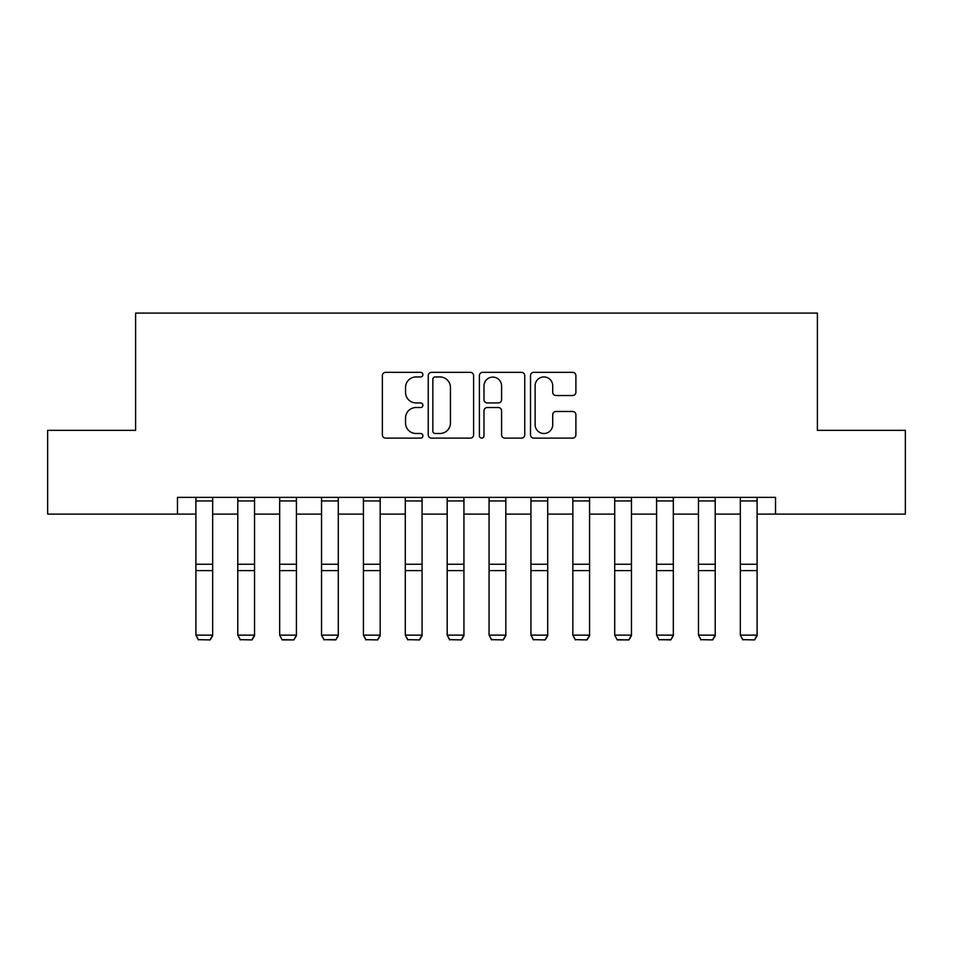 <?xml version="1.0" encoding="UTF-8"?>
<svg xmlns="http://www.w3.org/2000/svg" width="953" height="953" viewBox="0 0 953 953"><rect width="100%" height="100%" fill="white"/><g stroke="black" fill="none" stroke-linecap="round" stroke-linejoin="round"><path stroke-width="1.43" d="M422.894 374.648A2.299 2.299 0 0 0 420.595 372.337L385.655 372.337A3.288 3.288 0 0 0 382.367 375.625L382.367 434.83A3.288 3.288 0 0 0 385.655 438.118L420.595 438.118A2.299 2.299 0 0 0 422.894 435.807A2.299 2.299 0 0 0 420.595 433.508L416.068 433.508A10.519 10.519 0 0 1 405.549 422.989L405.549 418.057A10.519 10.519 0 0 1 416.068 407.527L420.595 407.527A2.299 2.299 0 0 0 422.894 405.228A2.299 2.299 0 0 0 420.595 402.928L416.068 402.928A10.519 10.519 0 0 1 405.549 392.398L405.549 387.466A10.519 10.519 0 0 1 416.068 376.947L420.595 376.947A2.299 2.299 0 0 0 422.894 374.648M572.61 395.531A3.288 3.288 0 0 0 575.898 392.243L575.898 375.625A3.288 3.288 0 0 0 572.61 372.337L533.799 372.337A3.288 3.288 0 0 0 530.511 375.625L530.511 434.83A3.288 3.288 0 0 0 533.799 438.118L572.61 438.118A3.288 3.288 0 0 0 575.898 434.83L575.898 414.769A3.288 3.288 0 0 0 572.61 411.482L556.004 411.482A3.288 3.288 0 0 0 552.716 414.769L552.716 424.716A8.791 8.791 0 0 1 543.913 433.508A8.791 8.791 0 0 1 535.121 424.716L535.121 385.739A8.791 8.791 0 0 1 543.913 376.947A8.791 8.791 0 0 1 552.716 385.739L552.716 392.243A3.288 3.288 0 0 0 556.004 395.531L572.61 395.531M177.472 514.12L47.65 514.12L47.65 430.351L135.6 430.351L135.6 313.096L817.4 313.096L817.4 430.351L905.35 430.351L905.35 514.12L775.528 514.12L775.528 497.359L177.472 497.359L177.472 514.12L195.901 514.12M473.617 375.625A3.288 3.288 0 0 0 470.329 372.337L431.53 372.337A3.288 3.288 0 0 0 428.242 375.625L428.242 434.83A3.288 3.288 0 0 0 431.53 438.118L470.329 438.118A3.288 3.288 0 0 0 473.617 434.83L473.617 375.625M482.671 372.337L521.47 372.337A3.288 3.288 0 0 1 524.758 375.625L524.758 434.83A3.288 3.288 0 0 1 521.47 438.118L504.864 438.118A3.288 3.288 0 0 1 501.576 434.83L501.576 410.814A3.288 3.288 0 0 0 498.288 407.527L487.269 407.527A3.288 3.288 0 0 0 483.981 410.814L483.981 435.807A2.299 2.299 0 0 1 481.682 438.118A2.299 2.299 0 0 1 479.383 435.807L479.383 375.625A3.288 3.288 0 0 1 482.671 372.337M212.662 514.12L237.785 514.12M254.534 514.12L279.67 514.12M296.419 514.12L321.542 514.12M338.291 514.12L363.427 514.12M380.176 514.12L405.299 514.12M422.06 514.12L447.183 514.12M463.932 514.12L489.068 514.12M505.817 514.12L530.94 514.12M547.701 514.12L572.824 514.12M589.573 514.12L614.709 514.12M631.458 514.12L656.581 514.12M673.33 514.12L698.466 514.12M715.215 514.12L740.338 514.12M757.099 514.12L775.528 514.12M435.14 376.947A2.299 2.299 0 0 0 432.841 379.246L432.841 431.209A2.299 2.299 0 0 0 435.14 433.508L439.917 433.508A10.519 10.519 0 0 0 450.435 422.989L450.435 387.466A10.519 10.519 0 0 0 439.917 376.947L435.14 376.947M501.576 385.905A8.791 8.791 0 0 0 492.784 377.114A8.791 8.791 0 0 0 483.981 385.905L483.981 399.641A3.288 3.288 0 0 0 487.269 402.928L498.288 402.928A3.288 3.288 0 0 0 501.576 399.641L501.576 385.905M212.662 497.359L212.662 635.746L210.148 639.904L198.415 639.666L210.148 639.904M198.415 639.904L195.901 635.139L212.662 635.139L210.148 639.666M195.901 497.359L195.901 635.139L198.415 639.666M254.534 497.359L254.534 635.746L252.021 639.904L240.299 639.666L252.021 639.904M240.299 639.904L237.785 635.139L254.534 635.139L252.021 639.666M237.785 497.359L237.785 635.139L240.299 639.666M296.419 497.359L296.419 635.746L293.905 639.904L282.183 639.666M282.183 639.904L279.67 635.139L296.419 635.139L293.905 639.666M279.67 497.359L279.67 635.139L282.171 639.904L293.905 639.904M338.291 497.359L338.291 635.746L335.79 639.904M324.056 639.904L321.542 635.139L338.291 635.139L335.778 639.904L324.056 639.666L335.79 639.666M321.542 497.359L321.542 635.139L324.056 639.666M380.176 497.359L380.176 635.746L377.662 639.904L365.94 639.666L377.662 639.904M365.94 639.904L363.427 635.139L380.176 635.139L377.662 639.666M363.427 497.359L363.427 635.139L365.94 639.666M422.06 497.359L422.06 635.746L419.546 639.904L407.813 639.666L419.546 639.904M407.813 639.904L405.299 635.139L422.06 635.139L419.546 639.666M405.299 497.359L405.299 635.139L407.813 639.666M463.932 497.359L463.932 635.746L461.419 639.904L449.697 639.666L461.419 639.904M449.697 639.904L447.183 635.139L463.932 635.139L461.419 639.666M447.183 497.359L447.183 635.139L449.697 639.666M505.817 497.359L505.817 635.746L503.303 639.904L491.581 639.666L503.303 639.904M491.581 639.904L489.068 635.139L505.817 635.139L503.303 639.666M489.068 497.359L489.068 635.139L491.581 639.666M547.701 497.359L547.701 635.746L545.187 639.904L533.454 639.666L545.187 639.904M533.454 639.904L530.94 635.139L547.701 635.139L545.187 639.666M530.94 497.359L530.94 635.139L533.454 639.666M589.573 497.359L589.573 635.746L587.06 639.904L575.338 639.666L587.06 639.904M575.338 639.904L572.824 635.139L589.573 635.139L587.06 639.666M572.824 497.359L572.824 635.139L575.338 639.666M631.458 497.359L631.458 635.746L628.944 639.904L617.222 639.666M617.222 639.904L614.709 635.139L631.458 635.139L628.944 639.666M614.709 497.359L614.709 635.139L617.21 639.904L628.944 639.904M673.33 497.359L673.33 635.746L670.829 639.904M659.095 639.904L656.581 635.139L673.33 635.139L670.817 639.904L659.095 639.666L670.829 639.666M656.581 497.359L656.581 635.139L659.095 639.666M715.215 497.359L715.215 635.746L712.701 639.904L700.979 639.666L712.701 639.904M700.979 639.904L698.466 635.139L715.215 635.139L712.701 639.666M698.466 497.359L698.466 635.139L700.979 639.666M757.099 497.359L757.099 635.746L754.585 639.904L742.852 639.666L754.585 639.904M742.852 639.904L740.338 635.139L757.099 635.139L754.585 639.666M740.338 497.359L740.338 635.139L742.852 639.666M212.662 564.259L195.901 564.259M212.662 570.609L195.901 570.609M212.662 500.956L195.901 500.956M254.534 564.259L237.785 564.259M254.534 570.609L237.785 570.609M254.534 500.956L237.785 500.956M296.419 564.259L279.67 564.259M296.419 570.609L279.67 570.609M296.419 500.956L279.67 500.956M338.291 564.259L321.542 564.259M338.291 570.609L321.542 570.609M338.291 500.956L321.542 500.956M380.176 564.259L363.427 564.259M380.176 570.609L363.427 570.609M380.176 500.956L363.427 500.956M422.06 564.259L405.299 564.259M422.06 570.609L405.299 570.609M422.06 500.956L405.299 500.956M463.932 564.259L447.183 564.259M463.932 570.609L447.183 570.609M463.932 500.956L447.183 500.956M505.817 564.259L489.068 564.259M505.817 570.609L489.068 570.609M505.817 500.956L489.068 500.956M547.701 564.259L530.94 564.259M547.701 570.609L530.94 570.609M547.701 500.956L530.94 500.956M589.573 564.259L572.824 564.259M589.573 570.609L572.824 570.609M589.573 500.956L572.824 500.956M631.458 564.259L614.709 564.259M631.458 570.609L614.709 570.609M631.458 500.956L614.709 500.956M673.33 564.259L656.581 564.259M673.33 570.609L656.581 570.609M673.33 500.956L656.581 500.956M715.215 564.259L698.466 564.259M715.215 570.609L698.466 570.609M715.215 500.956L698.466 500.956M757.099 564.259L740.338 564.259M757.099 570.609L740.338 570.609M757.099 500.956L740.338 500.956"/></g></svg>
